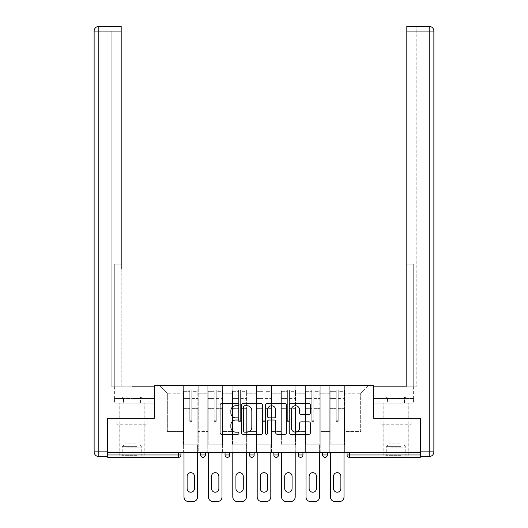 <?xml version="1.0" encoding="UTF-8"?>
<svg xmlns="http://www.w3.org/2000/svg" width="528" height="528" viewBox="0 0 528 528"><rect width="100%" height="100%" fill="white"/><g stroke="black" fill="none" stroke-linecap="round" stroke-linejoin="round"><path stroke-width="0.4" stroke-dasharray="2.64 1.98" d="M238.973 404.653A1.076 1.076 0 0 0 237.897 403.577L221.588 403.577A1.538 1.538 0 0 0 220.051 405.115L220.051 432.749A1.538 1.538 0 0 0 221.588 434.287L237.897 434.287A1.076 1.076 0 0 0 238.973 433.211A1.076 1.076 0 0 0 237.897 432.135L235.785 432.135A4.91 4.91 0 0 1 230.875 427.225L230.875 424.921A4.91 4.91 0 0 1 235.785 420.004L237.897 420.004A1.076 1.076 0 0 0 238.973 418.935A1.076 1.076 0 0 0 237.897 417.859L235.785 417.859A4.91 4.91 0 0 1 230.875 412.942L230.875 410.639A4.91 4.91 0 0 1 235.785 405.728L237.897 405.728A1.076 1.076 0 0 0 238.973 404.653M396.02 457.334L383.816 457.334L396.02 457.334M396.02 424.796L411.114 424.796L380.926 424.796L396.02 424.796L396.02 418.229L380.926 418.229L411.114 418.229L383.816 418.229L396.02 418.229L396.02 424.796M131.98 457.334L144.184 457.334L131.98 457.334M131.98 424.796L116.886 424.796L147.074 424.796L131.98 424.796L131.98 418.229L116.886 418.229L147.074 418.229L119.783 418.229L144.184 418.229L131.98 418.229L131.98 424.796M344.632 444.82L329.776 444.82L344.632 444.82L344.632 385.381L368.485 385.381L344.632 385.381L344.632 393.202L360.664 393.202L344.632 393.202L344.632 431.521L360.664 431.521L360.664 393.202L368.485 385.381L360.664 393.202L360.664 431.521L344.632 431.521L344.632 385.381L344.632 444.82L329.776 444.82L344.632 444.82L344.632 452.483L329.776 452.483L344.632 452.483L344.632 444.82M320.232 444.82L305.375 444.82L320.232 444.82L320.232 385.381L344.632 385.381L320.232 385.381L320.232 393.202L329.776 393.202L329.776 431.521L329.776 393.202L320.232 393.202L320.232 431.521L329.776 431.521L320.232 431.521L320.232 385.381L320.232 444.82L305.375 444.82L320.232 444.82L320.232 452.483L305.375 452.483L320.232 452.483L320.232 444.82M295.832 444.82L280.969 444.82L295.832 444.82L295.832 385.381L320.232 385.381L295.832 385.381L295.832 393.202L305.375 393.202L305.375 431.521L305.375 393.202L295.832 393.202L295.832 431.521L305.375 431.521L295.832 431.521L295.832 385.381L295.832 444.82L280.969 444.82L295.832 444.82L295.832 452.483L280.969 452.483L295.832 452.483L295.832 444.82M271.432 444.82L256.568 444.82L271.432 444.82L271.432 385.381L295.832 385.381L271.432 385.381L271.432 393.202L280.969 393.202L280.969 431.521L280.969 393.202L271.432 393.202L271.432 431.521L280.969 431.521L271.432 431.521L271.432 385.381L271.432 444.82L256.568 444.82L271.432 444.82L271.432 452.483L256.568 452.483L271.432 452.483L271.432 444.82M247.031 444.82L232.168 444.82L247.031 444.82L247.031 385.381L271.432 385.381L247.031 385.381L247.031 393.202L256.568 393.202L256.568 431.521L256.568 393.202L247.031 393.202L247.031 431.521L256.568 431.521L247.031 431.521L247.031 385.381L247.031 444.82L232.168 444.82L247.031 444.82L247.031 452.483L232.168 452.483L247.031 452.483L247.031 444.82M222.625 444.82L207.768 444.82L222.625 444.82L222.625 385.381L247.031 385.381L222.625 385.381L222.625 393.202L232.168 393.202L232.168 431.521L232.168 393.202L222.625 393.202L222.625 431.521L232.168 431.521L222.625 431.521L222.625 385.381L222.625 444.82L207.768 444.82L222.625 444.82L222.625 452.483L207.768 452.483L222.625 452.483L222.625 444.82M420.262 454.984L349.404 454.984L349.404 457.334A2.343 2.343 0 0 1 347.061 454.984A2.343 2.343 0 0 0 349.404 457.334L420.262 457.334L420.262 418.229L373.652 418.229L373.652 385.381L154.348 385.381L154.348 418.229L107.738 418.229L107.738 452.483L178.596 452.483L107.738 452.483L107.738 457.334L178.596 457.334L178.596 454.984L107.738 454.984M207.768 385.381L222.625 385.381L198.224 385.381L207.768 385.381L207.768 431.521L207.768 393.202L198.224 393.202L207.768 393.202L207.768 385.381L207.768 444.82L207.768 385.381M183.368 385.381L198.224 385.381L198.224 431.521L207.768 431.521L198.224 431.521L198.224 385.381L198.224 444.82L183.368 444.82L198.224 444.82L198.224 385.381L159.515 385.381L183.368 385.381L183.368 431.521L183.368 393.202L167.336 393.202L183.368 393.202L183.368 385.381L183.368 444.82L198.224 444.82L183.368 444.82L183.368 385.381M329.776 393.202L329.776 385.381L329.776 393.202M305.375 393.202L305.375 385.381L305.375 393.202M280.969 393.202L280.969 385.381L280.969 393.202M256.568 393.202L256.568 385.381L256.568 393.202M232.168 393.202L232.168 385.381L232.168 393.202M167.336 431.521L183.368 431.521L167.336 431.521L167.336 393.202L159.515 385.381L167.336 393.202L167.336 431.521M420.262 452.483L107.738 452.483M183.368 452.483L183.368 444.82L183.368 452.483L198.224 452.483L198.224 444.82L198.224 452.483L183.368 452.483M178.596 452.483L180.939 452.483L178.596 452.483L178.596 454.984L180.939 454.984M322.654 452.483L327.347 452.483L322.654 452.483L322.654 454.984L327.347 454.984L327.347 452.483M298.254 452.483L302.947 452.483L298.254 452.483M273.854 452.483L278.546 452.483L273.854 452.483M249.454 452.483L254.146 452.483L249.454 452.483M225.053 452.483L229.746 452.483L225.053 452.483M200.653 452.483L205.346 452.483L200.653 452.483M207.768 452.483L207.768 444.82L207.768 452.483M232.168 452.483L232.168 385.381L232.168 452.483M256.568 452.483L256.568 385.381L256.568 452.483M280.969 452.483L280.969 385.381L280.969 452.483M305.375 452.483L305.375 385.381L305.375 452.483M329.776 452.483L329.776 385.381L329.776 452.483M273.854 454.984L278.546 454.984L278.546 452.483M325.004 457.334A2.343 2.343 0 0 0 327.347 454.984M262.654 432.749L262.654 405.115A1.538 1.538 0 0 0 261.122 403.577L243.005 403.577A1.538 1.538 0 0 0 241.468 405.115L241.468 432.749A1.538 1.538 0 0 0 243.005 434.287L261.122 434.287A1.538 1.538 0 0 0 262.654 432.749M244.695 405.728A1.076 1.076 0 0 0 243.619 406.804L243.619 431.059A1.076 1.076 0 0 0 244.695 432.135L246.919 432.135A4.91 4.91 0 0 0 251.83 427.225L251.83 410.639A4.91 4.91 0 0 0 246.919 405.728L244.695 405.728M266.878 403.577L284.995 403.577A1.538 1.538 0 0 1 286.532 405.115L286.532 432.749A1.538 1.538 0 0 1 284.995 434.287L277.24 434.287A1.538 1.538 0 0 1 275.708 432.749L275.708 421.542A1.538 1.538 0 0 0 274.171 420.004L269.029 420.004A1.538 1.538 0 0 0 267.491 421.542L267.491 433.211A1.076 1.076 0 0 1 266.416 434.287A1.076 1.076 0 0 1 265.346 433.211L265.346 405.115A1.538 1.538 0 0 1 266.878 403.577M275.708 409.913A4.105 4.105 0 0 0 271.603 405.808A4.105 4.105 0 0 0 267.491 409.913L267.491 416.321A1.538 1.538 0 0 0 269.029 417.859L274.171 417.859A1.538 1.538 0 0 0 275.708 416.321L275.708 409.913M301.118 414.401L308.873 414.401A1.538 1.538 0 0 0 310.405 412.87L310.405 405.115A1.538 1.538 0 0 0 308.873 403.577L290.756 403.577A1.538 1.538 0 0 0 289.219 405.115L289.219 432.749A1.538 1.538 0 0 0 290.756 434.287L308.873 434.287A1.538 1.538 0 0 0 310.405 432.749L310.405 423.383A1.538 1.538 0 0 0 308.873 421.852L301.118 421.852A1.538 1.538 0 0 0 299.581 423.383L299.581 428.03A4.105 4.105 0 0 1 295.475 432.135A4.105 4.105 0 0 1 291.37 428.03L291.37 409.834A4.105 4.105 0 0 1 295.475 405.728A4.105 4.105 0 0 1 299.581 409.834L299.581 412.87A1.538 1.538 0 0 0 301.118 414.401M147.074 424.796L147.074 418.229L147.074 424.796M116.886 424.796L116.886 418.229L116.886 424.796M380.926 424.796L380.926 418.229L380.926 424.796M411.114 424.796L411.114 418.229L411.114 424.796M191.816 408.731L191.816 391.67L197.835 391.67L197.835 390.073L197.835 398.581L197.835 391.67L191.816 391.67L191.816 390.073L197.835 390.073L191.816 390.073L191.816 408.731L197.835 408.731L197.835 396.983L197.835 436.999L197.835 408.184L197.835 436.999L183.757 436.999L183.757 391.67L189.776 391.67L189.776 408.731L189.776 390.073L183.757 390.073L189.776 390.073L189.776 420.803L191.816 420.803L191.816 390.073L191.816 408.184L197.835 408.184L191.816 408.184L191.816 420.803L189.776 420.803L189.776 391.67L183.757 391.67L183.757 390.073L183.757 398.581L189.776 398.581L183.757 398.581L183.757 405.715L183.757 396.983L189.776 396.983L183.757 396.983L183.757 408.731L183.757 405.715L183.757 408.184L189.776 408.184L183.757 408.184L183.757 436.999L183.757 408.731L189.776 408.731L189.776 421.357L191.816 421.357L191.816 408.731L197.835 408.731L197.835 444.82L183.757 444.82L197.835 444.82L197.835 436.999L183.757 436.999L197.835 436.999L183.757 436.999L183.757 408.731L189.776 408.731L189.776 421.357L191.816 421.357L191.816 408.731M183.995 452.483L183.995 496.907A4.693 4.693 0 0 0 188.687 501.6L192.905 501.6A4.693 4.693 0 0 0 197.597 496.907L197.597 444.82L183.995 444.82L197.597 444.82L197.597 452.483M187.123 476.335A3.676 3.676 0 0 1 190.793 472.666A3.676 3.676 0 0 1 194.469 476.335L194.469 488.539A3.676 3.676 0 0 1 190.793 492.215A3.676 3.676 0 0 1 187.123 488.539L187.123 476.335M183.757 436.999L183.757 444.82L183.757 436.999M191.816 421.357L191.816 420.803L191.816 421.357M189.776 421.357L189.776 420.803L189.776 421.357M216.216 408.731L216.216 391.67L222.235 391.67L222.235 390.073L222.235 398.581L222.235 391.67L216.216 391.67L216.216 390.073L222.235 390.073L216.216 390.073L216.216 408.731L222.235 408.731L222.235 396.983L222.235 436.999L222.235 408.184L222.235 436.999L208.157 436.999L208.157 391.67L214.183 391.67L214.183 408.731L214.183 390.073L208.157 390.073L214.183 390.073L214.183 420.803L216.216 420.803L216.216 390.073L216.216 408.184L222.235 408.184L216.216 408.184L216.216 420.803L214.183 420.803L214.183 391.67L208.157 391.67L208.157 390.073L208.157 398.581L214.183 398.581L208.157 398.581L208.157 405.715L208.157 396.983L214.183 396.983L208.157 396.983L208.157 408.731L208.157 405.715L208.157 408.184L214.183 408.184L208.157 408.184L208.157 436.999L208.157 408.731L214.183 408.731L214.183 421.357L216.216 421.357L216.216 408.731L222.235 408.731L222.235 444.82L208.157 444.82L222.235 444.82L222.235 436.999L208.157 436.999L222.235 436.999L208.157 436.999L208.157 408.731L214.183 408.731L214.183 421.357L216.216 421.357L216.216 408.731M208.395 452.483L208.395 496.907A4.693 4.693 0 0 0 213.088 501.6L217.312 501.6A4.693 4.693 0 0 0 222.004 496.907L222.004 444.82L208.395 444.82L222.004 444.82L222.004 452.483M211.523 476.335A3.676 3.676 0 0 1 215.2 472.666A3.676 3.676 0 0 1 218.876 476.335L218.876 488.539A3.676 3.676 0 0 1 215.2 492.215A3.676 3.676 0 0 1 211.523 488.539L211.523 476.335M208.157 436.999L208.157 444.82L208.157 436.999M216.216 421.357L216.216 420.803L216.216 421.357M214.183 421.357L214.183 420.803L214.183 421.357M240.616 408.731L240.616 391.67L246.635 391.67L246.635 390.073L246.635 398.581L246.635 391.67L240.616 391.67L240.616 390.073L246.635 390.073L240.616 390.073L240.616 408.731L246.635 408.731L246.635 396.983L246.635 436.999L246.635 408.184L246.635 436.999L232.558 436.999L232.558 391.67L238.583 391.67L238.583 408.731L238.583 390.073L232.558 390.073L238.583 390.073L238.583 420.803L240.616 420.803L240.616 390.073L240.616 408.184L246.635 408.184L240.616 408.184L240.616 420.803L238.583 420.803L238.583 391.67L232.558 391.67L232.558 390.073L232.558 398.581L238.583 398.581L232.558 398.581L232.558 405.715L232.558 396.983L238.583 396.983L232.558 396.983L232.558 408.731L232.558 405.715L232.558 408.184L238.583 408.184L232.558 408.184L232.558 436.999L232.558 408.731L238.583 408.731L238.583 421.357L240.616 421.357L240.616 408.731L246.635 408.731L246.635 444.82L232.558 444.82L246.635 444.82L246.635 436.999L232.558 436.999L246.635 436.999L232.558 436.999L232.558 408.731L238.583 408.731L238.583 421.357L240.616 421.357L240.616 408.731M232.795 452.483L232.795 496.907A4.693 4.693 0 0 0 237.488 501.6L241.712 501.6A4.693 4.693 0 0 0 246.404 496.907L246.404 444.82L232.795 444.82L246.404 444.82L246.404 452.483M235.924 476.335A3.676 3.676 0 0 1 239.6 472.666A3.676 3.676 0 0 1 243.276 476.335L243.276 488.539A3.676 3.676 0 0 1 239.6 492.215A3.676 3.676 0 0 1 235.924 488.539L235.924 476.335M232.558 436.999L232.558 444.82L232.558 436.999M240.616 421.357L240.616 420.803L240.616 421.357M238.583 421.357L238.583 420.803L238.583 421.357M265.016 408.731L265.016 391.67L271.036 391.67L271.036 390.073L271.036 398.581L271.036 391.67L265.016 391.67L265.016 390.073L271.036 390.073L265.016 390.073L265.016 408.731L271.036 408.731L271.036 396.983L271.036 436.999L271.036 408.184L271.036 436.999L256.964 436.999L256.964 391.67L262.984 391.67L262.984 408.731L262.984 390.073L256.964 390.073L262.984 390.073L262.984 420.803L265.016 420.803L265.016 390.073L265.016 408.184L271.036 408.184L265.016 408.184L265.016 420.803L262.984 420.803L262.984 391.67L256.964 391.67L256.964 390.073L256.964 398.581L262.984 398.581L256.964 398.581L256.964 405.715L256.964 396.983L262.984 396.983L256.964 396.983L256.964 408.731L256.964 405.715L256.964 408.184L262.984 408.184L256.964 408.184L256.964 436.999L256.964 408.731L262.984 408.731L262.984 421.357L265.016 421.357L265.016 408.731L271.036 408.731L271.036 444.82L256.964 444.82L271.036 444.82L271.036 436.999L256.964 436.999L271.036 436.999L256.964 436.999L256.964 408.731L262.984 408.731L262.984 421.357L265.016 421.357L265.016 408.731M257.195 452.483L257.195 496.907A4.693 4.693 0 0 0 261.888 501.6L266.112 501.6A4.693 4.693 0 0 0 270.805 496.907L270.805 444.82L257.195 444.82L270.805 444.82L270.805 452.483M260.324 476.335A3.676 3.676 0 0 1 264 472.666A3.676 3.676 0 0 1 267.676 476.335L267.676 488.539A3.676 3.676 0 0 1 264 492.215A3.676 3.676 0 0 1 260.324 488.539L260.324 476.335M256.964 436.999L256.964 444.82L256.964 436.999M265.016 421.357L265.016 420.803L265.016 421.357M262.984 421.357L262.984 420.803L262.984 421.357M289.417 408.731L289.417 391.67L295.442 391.67L295.442 390.073L295.442 398.581L295.442 391.67L289.417 391.67L289.417 390.073L295.442 390.073L289.417 390.073L289.417 408.731L295.442 408.731L295.442 396.983L295.442 436.999L295.442 408.184L295.442 436.999L281.365 436.999L281.365 391.67L287.384 391.67L287.384 408.731L287.384 390.073L281.365 390.073L287.384 390.073L287.384 420.803L289.417 420.803L289.417 390.073L289.417 408.184L295.442 408.184L289.417 408.184L289.417 420.803L287.384 420.803L287.384 391.67L281.365 391.67L281.365 390.073L281.365 398.581L287.384 398.581L281.365 398.581L281.365 405.715L281.365 396.983L287.384 396.983L281.365 396.983L281.365 408.731L281.365 405.715L281.365 408.184L287.384 408.184L281.365 408.184L281.365 436.999L281.365 408.731L287.384 408.731L287.384 421.357L289.417 421.357L289.417 408.731L295.442 408.731L295.442 444.82L281.365 444.82L295.442 444.82L295.442 436.999L281.365 436.999L295.442 436.999L281.365 436.999L281.365 408.731L287.384 408.731L287.384 421.357L289.417 421.357L289.417 408.731M281.596 452.483L281.596 496.907A4.693 4.693 0 0 0 286.288 501.6L290.512 501.6A4.693 4.693 0 0 0 295.205 496.907L295.205 444.82L281.596 444.82L295.205 444.82L295.205 452.483M284.724 476.335A3.676 3.676 0 0 1 288.4 472.666A3.676 3.676 0 0 1 292.076 476.335L292.076 488.539A3.676 3.676 0 0 1 288.4 492.215A3.676 3.676 0 0 1 284.724 488.539L284.724 476.335M281.365 436.999L281.365 444.82L281.365 436.999M289.417 421.357L289.417 420.803L289.417 421.357M287.384 421.357L287.384 420.803L287.384 421.357M313.817 408.731L313.817 391.67L319.843 391.67L319.843 390.073L319.843 398.581L319.843 391.67L313.817 391.67L313.817 390.073L319.843 390.073L313.817 390.073L313.817 408.731L319.843 408.731L319.843 396.983L319.843 436.999L319.843 408.184L319.843 436.999L305.765 436.999L305.765 391.67L311.784 391.67L311.784 408.731L311.784 390.073L305.765 390.073L311.784 390.073L311.784 420.803L313.817 420.803L313.817 390.073L313.817 408.184L319.843 408.184L313.817 408.184L313.817 420.803L311.784 420.803L311.784 391.67L305.765 391.67L305.765 390.073L305.765 398.581L311.784 398.581L305.765 398.581L305.765 405.715L305.765 396.983L311.784 396.983L305.765 396.983L305.765 408.731L305.765 405.715L305.765 408.184L311.784 408.184L305.765 408.184L305.765 436.999L305.765 408.731L311.784 408.731L311.784 421.357L313.817 421.357L313.817 408.731L319.843 408.731L319.843 444.82L305.765 444.82L319.843 444.82L319.843 436.999L305.765 436.999L319.843 436.999L305.765 436.999L305.765 408.731L311.784 408.731L311.784 421.357L313.817 421.357L313.817 408.731M305.996 452.483L305.996 496.907A4.693 4.693 0 0 0 310.688 501.6L314.912 501.6A4.693 4.693 0 0 0 319.605 496.907L319.605 444.82L305.996 444.82L319.605 444.82L319.605 452.483M309.124 476.335A3.676 3.676 0 0 1 312.8 472.666A3.676 3.676 0 0 1 316.477 476.335L316.477 488.539A3.676 3.676 0 0 1 312.8 492.215A3.676 3.676 0 0 1 309.124 488.539L309.124 476.335M305.765 436.999L305.765 444.82L305.765 436.999M313.817 421.357L313.817 420.803L313.817 421.357M311.784 421.357L311.784 420.803L311.784 421.357M126.7 456.08L142.54 456.08L126.7 456.08M136.871 455.301L122.206 455.301L136.871 455.301M126.898 396.957L142.151 396.957L126.898 396.957M128.502 398.805L138.943 398.805L128.502 398.805M135.465 443.883L125.024 443.883L135.465 443.883M125.921 456.08L144.104 456.08L125.921 456.08M125.921 403.214L144.104 403.214L125.921 403.214M123.539 403.214L148.87 403.214L115.097 403.214L123.539 403.214L123.539 396.957L148.87 396.957L115.097 396.957L123.539 396.957L123.539 403.214M140.428 403.214L140.428 396.957L140.428 403.214M148.87 403.214L148.87 396.957M115.097 403.214L115.097 396.957M390.74 456.08L406.573 456.08L390.74 456.08M400.904 455.301L386.239 455.301L400.904 455.301M390.931 396.957L406.184 396.957L390.931 396.957M392.535 398.805L402.976 398.805L392.535 398.805M399.498 443.883L389.057 443.883L399.498 443.883M389.954 456.08L408.137 456.08L389.954 456.08M389.954 403.214L408.137 403.214L389.954 403.214M387.572 403.214L412.903 403.214L379.13 403.214L387.572 403.214L387.572 396.957L412.903 396.957L379.13 396.957L387.572 396.957L387.572 403.214M404.461 403.214L404.461 396.957L404.461 403.214M412.903 403.214L412.903 396.957M379.13 403.214L379.13 396.957M131.98 403.214L144.184 403.214L131.98 403.214M131.98 386.166L131.98 398.521L154.196 398.521L123.268 398.521L154.196 398.521L154.196 403.214L123.268 403.214L154.196 403.214L154.196 386.166L114.385 386.166L121.189 386.166L121.189 26.4L121.189 264.158L121.189 26.4L98.822 26.4L98.822 31.093L121.189 31.093L111.177 31.093L111.177 386.166L154.196 386.166L131.98 386.166L131.98 398.521L114.385 398.521L154.196 398.521L154.196 386.166L154.196 418.229L107.27 418.229L107.27 451.856L98.822 451.856L98.822 31.093L94.129 31.093A4.693 4.693 0 0 1 98.822 26.4A4.693 4.693 0 0 0 94.129 31.093M121.189 31.093L111.177 31.093L111.177 386.166L121.189 386.166L121.189 264.158L121.189 268.851L114.305 268.851L114.305 386.166L114.305 264.158L114.305 386.166L114.305 268.851L121.189 268.851M98.822 456.548L98.822 451.856L94.129 451.856A4.693 4.693 0 0 0 98.822 456.548L107.27 456.548L107.27 451.856M114.305 264.158L114.305 268.851L114.305 264.158L121.189 264.158L114.305 264.158M114.556 398.521L123.268 398.521L114.556 398.521L114.556 403.214L123.268 403.214L123.268 398.521L123.268 403.214L114.556 403.214M396.02 403.214L383.816 403.214L396.02 403.214M396.02 386.166L396.02 398.521L373.804 398.521L404.732 398.521L373.804 398.521L373.804 403.214L404.732 403.214L373.804 403.214L373.804 386.166L413.615 386.166L396.02 386.166L396.02 398.521L413.615 398.521L373.804 398.521L373.804 386.166L373.804 418.229L420.73 418.229L420.73 456.548L429.178 456.548A4.693 4.693 0 0 0 433.871 451.856L420.73 451.856M406.811 268.851L413.695 268.851L406.811 268.851L413.695 268.851L413.695 264.158L413.695 386.166L413.695 264.158L413.695 386.166L416.823 386.166L416.823 31.093L416.823 386.166L406.811 386.166L406.811 31.093L406.811 268.851L413.695 268.851L413.695 386.166L406.811 386.166L406.811 26.4L406.811 31.093L429.178 31.093L429.178 456.548M406.811 26.4L406.811 31.093L416.823 31.093L416.823 26.4L416.823 31.093L406.811 31.093M413.444 398.521L404.732 398.521L413.444 398.521L413.444 403.214L404.732 403.214L404.732 398.521L404.732 403.214L413.444 403.214M429.178 26.4A4.693 4.693 0 0 1 433.871 31.093A4.693 4.693 0 0 0 429.178 26.4L429.178 31.093L433.871 31.093M338.224 408.731L338.224 391.67L344.243 391.67L344.243 390.073L344.243 398.581L344.243 391.67L338.224 391.67L338.224 390.073L344.243 390.073L338.224 390.073L338.224 408.731L344.243 408.731L344.243 396.983L344.243 436.999L344.243 408.184L344.243 436.999L330.165 436.999L330.165 391.67L336.184 391.67L336.184 408.731L336.184 390.073L330.165 390.073L336.184 390.073L336.184 420.803L338.224 420.803L338.224 390.073L338.224 408.184L344.243 408.184L338.224 408.184L338.224 420.803L336.184 420.803L336.184 391.67L330.165 391.67L330.165 390.073L330.165 398.581L336.184 398.581L330.165 398.581L330.165 405.715L330.165 396.983L336.184 396.983L330.165 396.983L330.165 408.731L330.165 405.715L330.165 408.184L336.184 408.184L330.165 408.184L330.165 436.999L330.165 408.731L336.184 408.731L336.184 421.357L338.224 421.357L338.224 408.731L344.243 408.731L344.243 444.82L330.165 444.82L344.243 444.82L344.243 436.999L330.165 436.999L344.243 436.999L330.165 436.999L330.165 408.731L336.184 408.731L336.184 421.357L338.224 421.357L338.224 408.731M330.403 452.483L330.403 496.907A4.693 4.693 0 0 0 335.095 501.6L339.313 501.6A4.693 4.693 0 0 0 344.005 496.907L344.005 444.82L330.403 444.82L344.005 444.82L344.005 452.483M333.531 476.335A3.676 3.676 0 0 1 337.207 472.666A3.676 3.676 0 0 1 340.877 476.335L340.877 488.539A3.676 3.676 0 0 1 337.207 492.215A3.676 3.676 0 0 1 333.531 488.539L333.531 476.335M330.165 436.999L330.165 444.82L330.165 436.999M338.224 421.357L338.224 420.803L338.224 421.357M336.184 421.357L336.184 420.803L336.184 421.357M347.061 454.984L349.404 454.984L349.404 452.483M205.346 454.984L200.653 454.984M229.746 454.984L225.053 454.984M254.146 454.984L249.454 454.984M302.947 454.984L298.254 454.984M191.816 398.581L197.835 398.581L191.816 398.581M191.816 396.983L197.835 396.983L191.816 396.983M216.216 398.581L222.235 398.581L216.216 398.581M216.216 396.983L222.235 396.983L216.216 396.983M240.616 398.581L246.635 398.581L240.616 398.581M240.616 396.983L246.635 396.983L240.616 396.983M265.016 398.581L271.036 398.581L265.016 398.581M265.016 396.983L271.036 396.983L265.016 396.983M289.417 398.581L295.442 398.581L289.417 398.581M289.417 396.983L295.442 396.983L289.417 396.983M313.817 398.581L319.843 398.581L313.817 398.581M313.817 396.983L319.843 396.983L313.817 396.983M127.096 447.15L141.761 447.15L127.096 447.15M136.712 446.378L122.529 446.378L136.712 446.378M391.129 447.15L405.794 447.15L391.129 447.15M400.745 446.378L386.562 446.378L400.745 446.378M413.695 264.158L406.811 264.158L413.695 264.158M338.224 398.581L344.243 398.581L338.224 398.581M338.224 396.983L344.243 396.983L338.224 396.983M383.816 424.796L383.816 457.334M119.783 424.796L119.783 457.334M144.184 424.796L144.184 457.334M408.217 424.796L408.217 457.334M142.151 396.957L138.943 398.805L138.943 443.883L141.761 447.15L141.761 455.301L142.54 456.08M119.863 456.08L119.863 403.214M144.104 456.08L144.104 403.214M121.816 396.957L125.024 398.805L125.024 443.883L122.206 447.15L122.206 455.301L121.427 456.08M406.184 396.957L402.976 398.805L402.976 443.883L405.794 447.15L405.794 455.301L406.573 456.08M383.896 456.08L383.896 403.214M408.137 456.08L408.137 403.214M385.849 396.957L389.057 398.805L389.057 443.883L386.239 447.15L386.239 455.301L385.46 456.08M119.783 418.229L119.783 403.214M114.385 398.521L114.385 386.166M144.184 418.229L144.184 403.214M408.217 418.229L408.217 403.214M413.615 398.521L413.615 386.166M383.816 418.229L383.816 403.214"/><path stroke-width="0.79" d="M238.973 404.653A1.076 1.076 0 0 0 237.897 403.577L221.588 403.577A1.538 1.538 0 0 0 220.051 405.115L220.051 432.749A1.538 1.538 0 0 0 221.588 434.287L237.897 434.287A1.076 1.076 0 0 0 238.973 433.211A1.076 1.076 0 0 0 237.897 432.135L235.785 432.135A4.91 4.91 0 0 1 230.875 427.225L230.875 424.921A4.91 4.91 0 0 1 235.785 420.004L237.897 420.004A1.076 1.076 0 0 0 238.973 418.935A1.076 1.076 0 0 0 237.897 417.859L235.785 417.859A4.91 4.91 0 0 1 230.875 412.942L230.875 410.639A4.91 4.91 0 0 1 235.785 405.728L237.897 405.728A1.076 1.076 0 0 0 238.973 404.653M308.873 414.401A1.538 1.538 0 0 0 310.405 412.87L310.405 405.115A1.538 1.538 0 0 0 308.873 403.577L290.756 403.577A1.538 1.538 0 0 0 289.219 405.115L289.219 432.749A1.538 1.538 0 0 0 290.756 434.287L308.873 434.287A1.538 1.538 0 0 0 310.405 432.749L310.405 423.383A1.538 1.538 0 0 0 308.873 421.852L301.118 421.852A1.538 1.538 0 0 0 299.581 423.383L299.581 428.03A4.105 4.105 0 0 1 295.475 432.135A4.105 4.105 0 0 1 291.37 428.03L291.37 409.834A4.105 4.105 0 0 1 295.475 405.728A4.105 4.105 0 0 1 299.581 409.834L299.581 412.87A1.538 1.538 0 0 0 301.118 414.401L308.873 414.401M107.738 452.483L107.738 418.229L154.348 418.229L154.348 385.381L373.652 385.381L373.652 418.229L420.262 418.229L420.262 452.483L107.738 452.483L107.738 454.984L178.596 454.984L178.596 452.483M262.654 405.115A1.538 1.538 0 0 0 261.122 403.577L243.005 403.577A1.538 1.538 0 0 0 241.468 405.115L241.468 432.749A1.538 1.538 0 0 0 243.005 434.287L261.122 434.287A1.538 1.538 0 0 0 262.654 432.749L262.654 405.115M266.878 403.577L284.995 403.577A1.538 1.538 0 0 1 286.532 405.115L286.532 432.749A1.538 1.538 0 0 1 284.995 434.287L277.24 434.287A1.538 1.538 0 0 1 275.708 432.749L275.708 421.542A1.538 1.538 0 0 0 274.171 420.004L269.029 420.004A1.538 1.538 0 0 0 267.491 421.542L267.491 433.211A1.076 1.076 0 0 1 266.416 434.287A1.076 1.076 0 0 1 265.346 433.211L265.346 405.115A1.538 1.538 0 0 1 266.878 403.577M178.596 457.334A2.343 2.343 0 0 0 180.939 454.984L178.596 454.984L178.596 457.334A2.343 2.343 0 0 0 180.939 454.984L180.939 452.483L180.939 454.984A2.343 2.343 0 0 1 178.596 457.334L107.738 457.334L107.738 454.984M420.262 452.483L420.262 457.334L349.404 457.334A2.343 2.343 0 0 1 347.061 454.984L347.061 452.483L347.061 454.984L420.262 454.984M200.653 452.483L200.653 454.984L200.653 452.483M202.996 457.334A2.343 2.343 0 0 1 200.653 454.984A2.343 2.343 0 0 0 202.996 457.334A2.343 2.343 0 0 0 205.346 454.984L205.346 452.483L205.346 454.984A2.343 2.343 0 0 1 202.996 457.334A2.343 2.343 0 0 1 200.653 454.984L205.346 454.984A2.343 2.343 0 0 1 202.996 457.334M225.053 452.483L225.053 454.984L225.053 452.483M229.746 452.483L229.746 454.984L229.746 452.483M249.454 452.483L249.454 454.984L249.454 452.483M254.146 452.483L254.146 454.984L254.146 452.483M273.854 452.483L273.854 454.984L273.854 452.483M278.546 452.483L278.546 454.984A2.343 2.343 0 0 1 276.203 457.334A2.343 2.343 0 0 1 273.854 454.984A2.343 2.343 0 0 0 276.203 457.334A2.343 2.343 0 0 0 278.546 454.984A2.343 2.343 0 0 1 276.203 457.334A2.343 2.343 0 0 1 273.854 454.984L278.546 454.984M298.254 452.483L298.254 454.984L298.254 452.483M302.947 452.483L302.947 454.984L302.947 452.483M327.347 452.483L327.347 454.984L322.654 454.984A2.343 2.343 0 0 0 325.004 457.334A2.343 2.343 0 0 1 322.654 454.984L322.654 452.483M227.396 457.334A2.343 2.343 0 0 1 225.053 454.984A2.343 2.343 0 0 0 227.396 457.334A2.343 2.343 0 0 0 229.746 454.984A2.343 2.343 0 0 1 227.396 457.334A2.343 2.343 0 0 1 225.053 454.984L229.746 454.984A2.343 2.343 0 0 1 227.396 457.334M251.797 457.334A2.343 2.343 0 0 1 249.454 454.984A2.343 2.343 0 0 0 251.797 457.334A2.343 2.343 0 0 0 254.146 454.984A2.343 2.343 0 0 1 251.797 457.334A2.343 2.343 0 0 1 249.454 454.984L254.146 454.984A2.343 2.343 0 0 1 251.797 457.334M300.604 457.334A2.343 2.343 0 0 1 298.254 454.984A2.343 2.343 0 0 0 300.604 457.334A2.343 2.343 0 0 0 302.947 454.984A2.343 2.343 0 0 1 300.604 457.334A2.343 2.343 0 0 1 298.254 454.984L302.947 454.984A2.343 2.343 0 0 1 300.604 457.334M325.004 457.334A2.343 2.343 0 0 0 327.347 454.984A2.343 2.343 0 0 1 325.004 457.334A2.343 2.343 0 0 1 322.654 454.984M244.695 405.728A1.076 1.076 0 0 0 243.619 406.804L243.619 431.059A1.076 1.076 0 0 0 244.695 432.135L246.919 432.135A4.91 4.91 0 0 0 251.83 427.225L251.83 410.639A4.91 4.91 0 0 0 246.919 405.728L244.695 405.728M275.708 409.913A4.105 4.105 0 0 0 271.603 405.808A4.105 4.105 0 0 0 267.491 409.913L267.491 416.321A1.538 1.538 0 0 0 269.029 417.859L274.171 417.859A1.538 1.538 0 0 0 275.708 416.321L275.708 409.913M197.597 452.483L197.597 496.907A4.693 4.693 0 0 1 192.905 501.6L188.687 501.6A4.693 4.693 0 0 1 183.995 496.907L183.995 452.483M187.123 476.335A3.676 3.676 0 0 1 190.793 472.666A3.676 3.676 0 0 1 194.469 476.335L194.469 488.539A3.676 3.676 0 0 1 190.793 492.215A3.676 3.676 0 0 1 187.123 488.539L187.123 476.335M222.004 452.483L222.004 496.907A4.693 4.693 0 0 1 217.312 501.6L213.088 501.6A4.693 4.693 0 0 1 208.395 496.907L208.395 452.483M211.523 476.335A3.676 3.676 0 0 1 215.2 472.666A3.676 3.676 0 0 1 218.876 476.335L218.876 488.539A3.676 3.676 0 0 1 215.2 492.215A3.676 3.676 0 0 1 211.523 488.539L211.523 476.335M246.404 452.483L246.404 496.907A4.693 4.693 0 0 1 241.712 501.6L237.488 501.6A4.693 4.693 0 0 1 232.795 496.907L232.795 452.483M235.924 476.335A3.676 3.676 0 0 1 239.6 472.666A3.676 3.676 0 0 1 243.276 476.335L243.276 488.539A3.676 3.676 0 0 1 239.6 492.215A3.676 3.676 0 0 1 235.924 488.539L235.924 476.335M270.805 452.483L270.805 496.907A4.693 4.693 0 0 1 266.112 501.6L261.888 501.6A4.693 4.693 0 0 1 257.195 496.907L257.195 452.483M260.324 476.335A3.676 3.676 0 0 1 264 472.666A3.676 3.676 0 0 1 267.676 476.335L267.676 488.539A3.676 3.676 0 0 1 264 492.215A3.676 3.676 0 0 1 260.324 488.539L260.324 476.335M295.205 452.483L295.205 496.907A4.693 4.693 0 0 1 290.512 501.6L286.288 501.6A4.693 4.693 0 0 1 281.596 496.907L281.596 452.483M284.724 476.335A3.676 3.676 0 0 1 288.4 472.666A3.676 3.676 0 0 1 292.076 476.335L292.076 488.539A3.676 3.676 0 0 1 288.4 492.215A3.676 3.676 0 0 1 284.724 488.539L284.724 476.335M319.605 452.483L319.605 496.907A4.693 4.693 0 0 1 314.912 501.6L310.688 501.6A4.693 4.693 0 0 1 305.996 496.907L305.996 452.483M309.124 476.335A3.676 3.676 0 0 1 312.8 472.666A3.676 3.676 0 0 1 316.477 476.335L316.477 488.539A3.676 3.676 0 0 1 312.8 492.215A3.676 3.676 0 0 1 309.124 488.539L309.124 476.335M94.129 31.093A4.693 4.693 0 0 1 98.822 26.4A4.693 4.693 0 0 0 94.129 31.093L94.129 451.856L94.129 31.093L98.822 31.093L98.822 26.4L121.189 26.4L121.189 31.093L98.822 31.093L98.822 451.856L107.27 451.856L107.27 418.229L154.196 418.229L154.196 386.166L131.98 386.166M121.189 31.093L121.189 268.851M107.27 451.856L107.27 456.548L98.822 456.548A4.693 4.693 0 0 1 94.129 451.856L98.822 451.856L98.822 456.548M396.02 386.166L406.811 386.166L406.811 26.4L429.178 26.4L406.811 26.4M420.73 451.856L433.871 451.856L433.871 31.093L433.871 451.856A4.693 4.693 0 0 1 429.178 456.548L420.73 456.548L420.73 418.229L373.804 418.229L373.804 386.166L406.811 386.166L406.811 268.851M429.178 26.4A4.693 4.693 0 0 1 433.871 31.093A4.693 4.693 0 0 0 429.178 26.4L429.178 31.093L406.811 31.093M344.005 452.483L344.005 496.907A4.693 4.693 0 0 1 339.313 501.6L335.095 501.6A4.693 4.693 0 0 1 330.403 496.907L330.403 452.483M333.531 476.335A3.676 3.676 0 0 1 337.207 472.666A3.676 3.676 0 0 1 340.877 476.335L340.877 488.539A3.676 3.676 0 0 1 337.207 492.215A3.676 3.676 0 0 1 333.531 488.539L333.531 476.335M349.404 452.483L349.404 457.334M429.178 456.548L429.178 31.093L433.871 31.093"/></g></svg>
